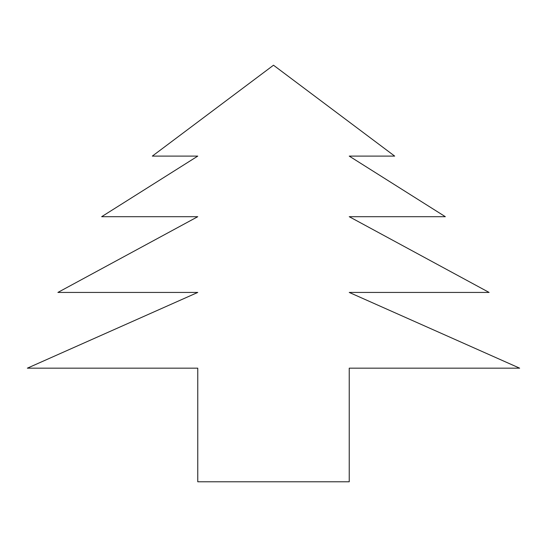 <?xml version="1.0" encoding="UTF-8"?>
<svg xmlns="http://www.w3.org/2000/svg" width="547" height="547" viewBox="0 0 547 547"><rect width="100%" height="100%" fill="white"/><g stroke="black" fill="none" stroke-linecap="round" stroke-linejoin="round"><path stroke-width="0.82" d="M394.681 156.107L273.5 65.216L152.319 156.107L197.761 156.107L101.66 216.694L197.761 216.694L57.9 292.433L197.761 292.433L27.35 368.172L197.761 368.172L197.761 481.784L349.239 481.784L349.239 368.172L519.65 368.172L349.239 292.433L489.1 292.433L349.239 216.694L445.34 216.694L349.239 156.107L394.681 156.107"/></g></svg>
